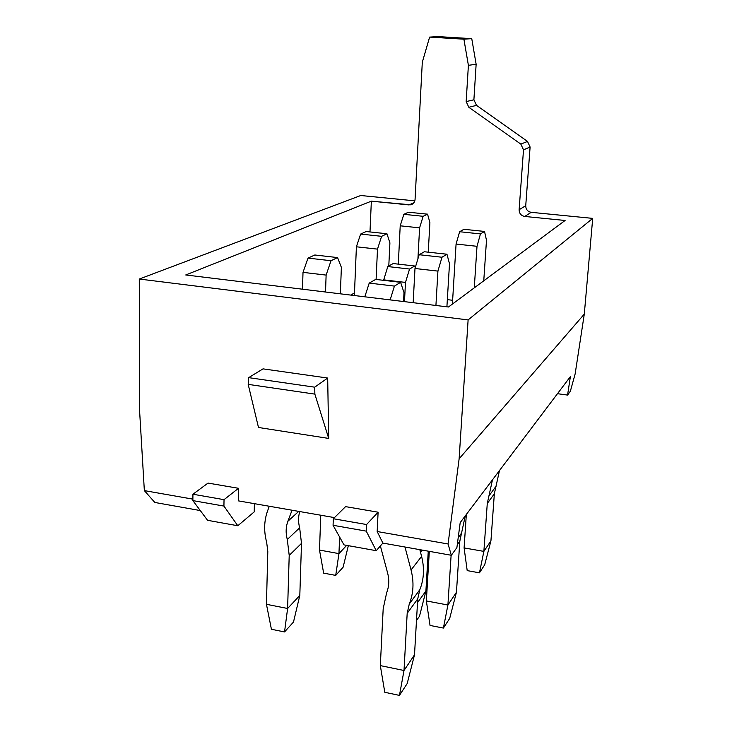 <?xml version="1.0" encoding="UTF-8"?>
<svg xmlns="http://www.w3.org/2000/svg" width="732" height="732" viewBox="0 0 732 732"><rect width="100%" height="100%" fill="white"/><g stroke="black" fill="none" stroke-linecap="round" stroke-linejoin="round"><path stroke-width="1.1" d="M527.498 141.422L476.514 105.362L473.897 99.781L476.139 64.251L471.756 38.64L476.139 64.251L468.398 65.331L463.896 39.189L471.756 38.64L438.12 36.6L471.756 38.64L463.896 39.189L429.62 37.094L438.12 36.6L429.62 37.094L463.896 39.189L468.398 65.331L466.165 101.592L468.837 107.284L520.845 144.113L527.498 141.422L476.514 105.362L473.897 99.781L476.139 64.251L468.398 65.331L466.165 101.592L468.837 107.284L520.845 144.113L527.498 141.422L530.105 147.022L525.732 205.71C525.814 209.398 527.644 211.603 531.222 212.326L592.71 218.383L584.292 314.11L575.151 373.906L570.356 391.245L567.574 395.079L557.491 393.688L567.574 395.079L570.374 376.614L567.574 395.079L570.356 391.245L575.151 373.906L584.292 314.11L459.129 458.781L448.076 543.986L451.324 555.277L382.873 543.08L376.239 550.693L366.265 531.139L366.567 524.533L378.105 512.199L345.568 506.626L333.325 518.732L345.568 506.626L378.105 512.199L377.172 531.524L448.076 543.986L451.324 555.277L456.896 547.591L460.199 522.593L570.374 376.614L460.199 522.593L456.896 547.591L451.324 555.277L382.873 543.08L376.239 550.693L343.985 544.883L333.069 525.292L333.325 518.732L366.567 524.533L378.105 512.199L377.172 531.524L382.873 543.08L377.172 531.524L448.076 543.986L459.129 458.781L468.114 319.921L592.71 218.383L531.222 212.326C527.644 211.603 525.814 209.398 525.732 205.71L530.105 147.022L527.498 141.422M414.843 200.843L360.73 195.508L139.29 279.038L468.114 319.921L592.71 218.383L584.292 314.11L459.129 458.781L468.114 319.921L139.29 279.038L139.483 408.913L144.35 490.614L192.882 499.142L144.35 490.614L154.827 502.463L200.294 510.561L154.827 502.463L144.35 490.614L139.483 408.913L139.29 279.038L360.73 195.508L414.843 200.843M523.508 149.831L520.845 144.113L523.508 149.831L519.125 209.709C519.217 213.47 521.083 215.711 524.725 216.452L565.095 220.478L448.46 307.001L185.736 274.967L371.353 201.163L410.725 204.814C413.315 204.063 414.76 202.288 415.062 199.479L422.3 62.247L429.62 37.094L422.3 62.247L415.062 199.479C414.76 202.288 413.315 204.063 410.725 204.814L412.647 203.963L408.987 204.914L413.891 202.755L408.987 204.914L371.353 201.163L369.989 231.943L371.353 201.163L185.736 274.967L448.46 307.001L565.095 220.478L524.725 216.452L531.222 212.326L524.725 216.452C521.083 215.711 519.217 213.47 519.125 209.709L525.732 205.71L519.125 209.709L523.508 149.831L530.105 147.022L523.508 149.831M452.632 300.276L447.334 299.644L452.632 300.276M327.68 378.041L328.714 438.431L258.488 427.479L248.185 384.373L248.679 377.639L263.026 368.864L327.68 378.041L328.714 438.431L314.861 394.118L248.185 384.373L248.679 377.639L263.026 368.864L327.68 378.041L314.723 387.182L248.679 377.639L314.723 387.182L327.68 378.041M208.034 483.083L238.513 488.299L224.029 499.663L223.928 506.077L237.799 525.75L254.214 511.888L254.397 503.653L254.214 511.888L237.799 525.75L207.559 520.306L237.799 525.75L223.928 506.077L192.873 500.606L207.559 520.306L192.873 500.606L223.928 506.077L224.029 499.663L192.928 494.228L192.873 500.606L192.928 494.228L224.029 499.663L238.513 488.299L238.275 500.853L334.469 517.606L238.275 500.853L238.513 488.299L208.034 483.083L192.928 494.228L208.034 483.083M314.861 394.118L314.723 387.182L314.861 394.118L248.185 384.373L258.488 427.479L328.714 438.431L314.861 394.118M366.265 531.139L333.069 525.292L333.325 518.732L366.567 524.533L366.265 531.139L333.069 525.292L343.985 544.883L376.239 550.693L366.265 531.139M499.489 470.53L494.347 493.78L490.934 540.847L484.685 564.82L479.46 572.827L467.199 570.603L464.097 547.911L466.33 514.468M490.934 540.847L483.87 551.388L464.097 547.911M494.347 493.78L487.274 503.479L483.87 551.388L479.46 572.827M483.761 280.813L486.487 240.288L484.529 231.44L480.457 233.911L476.999 246.309L474.281 287.85M487.274 503.479L492.48 479.817M484.529 231.44L463.914 229.299L459.632 231.733L456.073 244.058L452.394 304.082M459.632 231.733L480.457 233.911M476.999 246.309L456.073 244.058M465.25 515.895L459.815 541.149L456.439 592.289L449.695 618.421L443.4 628.065L430.041 625.457L426.353 600.926L429.309 551.361M456.439 592.289L447.911 605.016L426.353 600.926M451.113 555.24L447.911 605.016L443.4 628.065M446.904 306.818L449.494 263.758L446.95 254.233L441.982 257.243L437.919 271.105L435.924 305.473M446.95 254.233L424.386 251.753L419.171 254.718L414.989 268.488L413.168 302.7M419.171 254.718L441.982 257.243M437.919 271.105L414.989 268.488M419.829 549.668L421.595 556.412C424.578 568.242 423.984 579.341 419.802 589.727L417.734 598.877L414.504 654.847L407.193 683.551L399.452 695.4L384.785 692.289L380.32 665.608L383.193 608.704L386.688 592.609C389.095 586.488 389.406 579.945 387.612 572.991L380.384 545.944M414.504 654.847L404.009 670.494L380.32 665.608M417.734 598.877L407.184 613.334L404.009 670.494L399.452 695.4M403.542 301.529L404 292.626L400.614 282.332L394.429 286.093L390.147 299.891M407.184 613.334L409.28 604.001C413.534 593.405 414.12 582.059 411.045 569.963L404.988 547.024M400.614 282.332L375.708 279.404L369.212 283.101L364.81 296.799M369.212 283.101L394.429 286.093M398.3 264.142L400.212 225.813L403.835 214.33L408.438 212.225L427.561 214.165L429.904 222.638L428.247 252.183M417.926 258.799L419.601 227.844L423.142 216.297L427.561 214.165M403.835 214.33L423.142 216.297M419.601 227.844L400.212 225.813M346.675 545.367L338.953 553.621L319.5 550.071L323.645 573.138L335.714 575.398L343.107 567.227L348.341 545.669M335.714 575.398L338.953 553.621L339.621 537.059M354.38 295.527L356.402 246.794L360.62 234.066L366.165 231.541L386.944 233.755L389.909 242.85L388.793 266M319.5 550.071L320.762 515.218M376.102 279.45L377.492 249.127L381.619 236.326L386.944 233.755M360.62 234.066L381.619 236.326M377.492 249.127L356.402 246.794M284.538 631.936L287.612 608.484L266.448 604.303L271.416 629.273L284.538 631.936L293.486 622.054L299.809 595.455L287.612 608.484L289.213 555.396L287.283 539.493C285.599 533.097 285.8 527.022 287.886 521.266L292.031 510.213M302.49 289.204L303.011 272.359L308.016 258.094L314.824 254.992L337.562 257.572L341.377 267.381L340.353 293.825M266.448 604.303L267.802 551.434L266.658 542.284C263.73 531.304 264.032 520.855 267.564 510.918L269.285 506.251M299.809 595.455L301.502 543.391L299.653 527.818C298.171 522.191 298.198 516.765 299.745 511.558M325.52 292.013L326.124 275.095L331.02 260.729L337.562 257.572M308.016 258.094L331.02 260.729M326.124 275.095L303.011 272.359M428.266 551.169L425.905 591.044L419.5 616.234L416.481 620.507M404.485 301.639L405.473 282.415L409.563 269.037L414.715 266L415.236 267.692M420.15 550.894L420.342 549.759M425.905 591.044L417.515 602.61M414.715 266L393.185 263.557L387.795 266.549L383.586 280.329M387.795 266.549L409.563 269.037M405.473 282.415L383.605 279.844M466.165 101.592L473.897 99.781L466.165 101.592M468.837 107.284L476.514 105.362L468.837 107.284M354.48 292.937L350.729 295.088L354.48 292.937M496.186 486.075L489.141 495.637M461.764 532.786L458.214 537.599M459.815 541.149L457.29 544.608M421.595 556.412L411.045 569.963M419.802 589.727L409.28 604.001M299.653 527.818L287.283 539.493M301.502 543.391L289.213 555.396M298.729 511.375L287.886 521.266M422.273 550.098L420.525 552.321"/></g></svg>
